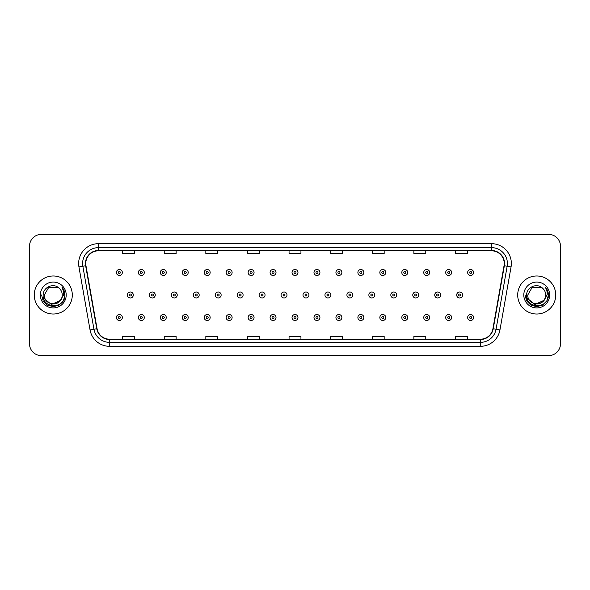 <?xml version="1.0" encoding="UTF-8"?>
<svg xmlns="http://www.w3.org/2000/svg" width="590" height="590" viewBox="0 0 590 590"><rect width="100%" height="100%" fill="white"/><g stroke="black" fill="none" stroke-linecap="round" stroke-linejoin="round"><path stroke-width="0.89" d="M34.257 295A19.02 19.02 0 0 0 53.277 314.02A19.02 19.02 0 0 0 72.297 295A19.02 19.02 0 0 0 53.277 275.98A19.02 19.02 0 0 0 34.257 295A19.02 19.02 0 0 0 53.277 314.02A19.02 19.02 0 0 0 72.297 295A19.02 19.02 0 0 0 53.277 275.98A19.02 19.02 0 0 0 34.257 295M517.703 295A19.02 19.02 0 0 0 536.723 314.02A19.02 19.02 0 0 0 555.743 295A19.02 19.02 0 0 0 536.723 275.98A19.02 19.02 0 0 0 517.703 295A19.02 19.02 0 0 0 536.723 314.02A19.02 19.02 0 0 0 555.743 295A19.02 19.02 0 0 0 536.723 275.98A19.02 19.02 0 0 0 517.703 295M85.771 263.494A12.678 12.678 0 0 1 98.449 250.816L491.551 250.816A12.678 12.678 0 0 1 504.037 265.699L492.93 328.704A12.678 12.678 0 0 1 480.437 339.184L109.563 339.184A12.678 12.678 0 0 1 97.07 328.704L85.963 265.699A12.678 12.678 0 0 1 85.771 263.494M85.454 263.494A12.995 12.995 0 0 0 85.653 265.751L96.76 328.763A12.995 12.995 0 0 0 109.563 339.501L480.437 339.501A12.995 12.995 0 0 0 493.24 328.763L504.347 265.751A12.995 12.995 0 0 0 491.551 250.499L98.449 250.499A12.995 12.995 0 0 0 85.454 263.494M78.942 266.938A19.817 19.817 0 0 1 98.449 243.685L491.551 243.685A19.817 19.817 0 0 1 511.058 266.938L499.951 329.943A19.817 19.817 0 0 1 480.437 346.315L109.563 346.315A19.817 19.817 0 0 1 90.049 329.943L78.942 266.938L82.843 266.252A15.849 15.849 0 0 1 98.449 247.645L491.551 247.645A15.849 15.849 0 0 1 507.157 266.252L496.05 329.257A15.849 15.849 0 0 1 480.437 342.355L109.563 342.355A15.849 15.849 0 0 1 93.95 329.257L82.843 266.252A15.849 15.849 0 0 1 82.6 263.494M560.5 246.259A11.889 11.889 0 0 0 548.611 234.37L41.389 234.37A11.889 11.889 0 0 0 29.5 246.259L29.5 343.741A11.889 11.889 0 0 0 41.389 355.63L548.611 355.63A11.889 11.889 0 0 0 560.5 343.741L560.5 246.259L560.5 343.741M289.056 250.816L289.056 253.501L300.944 253.501L300.944 250.816M247.446 250.816L247.446 253.501L259.334 253.501L259.334 250.816M205.836 250.816L205.836 253.501L217.725 253.501L217.725 250.816M164.234 250.816L164.234 253.501L176.122 253.501L176.122 250.816M122.624 250.816L122.624 253.501L134.513 253.501L134.513 250.816M330.666 250.816L330.666 253.501L342.554 253.501L342.554 250.816M372.275 250.816L372.275 253.501L384.164 253.501L384.164 250.816M413.878 250.816L413.878 253.501L425.766 253.501L425.766 250.816M455.487 250.816L455.487 253.501L467.376 253.501L467.376 250.816M300.944 339.184L300.944 336.499L289.056 336.499L289.056 339.184M259.334 339.184L259.334 336.499L247.446 336.499L247.446 339.184M217.725 339.184L217.725 336.499L205.836 336.499L205.836 339.184M176.122 339.184L176.122 336.499L164.234 336.499L164.234 339.184M134.513 339.184L134.513 336.499L122.624 336.499L122.624 339.184M342.554 339.184L342.554 336.499L330.666 336.499L330.666 339.184M384.164 339.184L384.164 336.499L372.275 336.499L372.275 339.184M425.766 339.184L425.766 336.499L413.878 336.499L413.878 339.184M467.376 339.184L467.376 336.499L455.487 336.499L455.487 339.184M29.5 246.259L29.5 343.741M548.611 234.37L41.389 234.37M41.389 355.63L548.611 355.63M122.344 272.492A2.972 2.972 0 0 1 119.372 275.464A2.972 2.972 0 0 1 116.4 272.492A2.972 2.972 0 0 1 119.372 269.519A2.972 2.972 0 0 1 122.344 272.492A2.972 2.972 0 0 0 119.372 269.519A2.972 2.972 0 0 0 116.4 272.492M127.381 295A2.972 2.972 0 0 1 130.353 292.028A2.972 2.972 0 0 1 133.325 295A2.972 2.972 0 0 1 130.353 297.972A2.972 2.972 0 0 1 127.381 295A2.972 2.972 0 0 0 130.353 297.972A2.972 2.972 0 0 0 133.325 295M116.4 317.509A2.972 2.972 0 0 1 119.372 314.536A2.972 2.972 0 0 1 122.344 317.509A2.972 2.972 0 0 1 119.372 320.481A2.972 2.972 0 0 1 116.4 317.509A2.972 2.972 0 0 0 119.372 320.481A2.972 2.972 0 0 0 122.344 317.509M144.299 272.492A2.972 2.972 0 0 1 141.327 275.464A2.972 2.972 0 0 1 138.355 272.492A2.972 2.972 0 0 1 141.327 269.519A2.972 2.972 0 0 1 144.299 272.492A2.972 2.972 0 0 0 141.327 269.519A2.972 2.972 0 0 0 138.355 272.492M166.255 272.492A2.972 2.972 0 0 1 163.283 275.464A2.972 2.972 0 0 1 160.31 272.492A2.972 2.972 0 0 1 163.283 269.519A2.972 2.972 0 0 1 166.255 272.492A2.972 2.972 0 0 0 163.283 269.519A2.972 2.972 0 0 0 160.31 272.492M188.203 272.492A2.972 2.972 0 0 1 185.231 275.464A2.972 2.972 0 0 1 182.258 272.492A2.972 2.972 0 0 1 185.231 269.519A2.972 2.972 0 0 1 188.203 272.492A2.972 2.972 0 0 0 185.231 269.519A2.972 2.972 0 0 0 182.258 272.492M210.158 272.492A2.972 2.972 0 0 1 207.186 275.464A2.972 2.972 0 0 1 204.214 272.492A2.972 2.972 0 0 1 207.186 269.519A2.972 2.972 0 0 1 210.158 272.492A2.972 2.972 0 0 0 207.186 269.519A2.972 2.972 0 0 0 204.214 272.492M149.329 295A2.972 2.972 0 0 1 152.301 292.028A2.972 2.972 0 0 1 155.273 295A2.972 2.972 0 0 1 152.301 297.972A2.972 2.972 0 0 1 149.329 295A2.972 2.972 0 0 0 152.301 297.972A2.972 2.972 0 0 0 155.273 295M171.284 295A2.972 2.972 0 0 1 174.257 292.028A2.972 2.972 0 0 1 177.229 295A2.972 2.972 0 0 1 174.257 297.972A2.972 2.972 0 0 1 171.284 295A2.972 2.972 0 0 0 174.257 297.972A2.972 2.972 0 0 0 177.229 295M193.24 295A2.972 2.972 0 0 1 196.212 292.028A2.972 2.972 0 0 1 199.184 295A2.972 2.972 0 0 1 196.212 297.972A2.972 2.972 0 0 1 193.24 295A2.972 2.972 0 0 0 196.212 297.972A2.972 2.972 0 0 0 199.184 295M62.238 295C62.783 306.557 43.771 306.557 44.316 295L48.8 287.242L57.754 287.242L59.148 288.23C53.646 282.47 43.063 287.219 43.166 295C42.156 308.828 64.576 309.19 64.937 295.671L64.959 295C64.922 292.065 63.949 289.483 62.024 287.256C63.484 289.661 64 292.242 63.573 295L60.143 300.753A8.961 8.961 0 0 0 62.238 295C62.783 306.557 43.771 306.557 44.316 295C43.771 306.557 62.783 306.557 62.238 295A8.961 8.961 0 0 0 59.148 288.23M60.143 300.753C55.386 307.183 43.852 303.068 44.316 295M60.711 300.273L51.367 304.514L43.439 297.906M40.356 295A12.921 12.921 0 0 0 53.277 307.921A12.921 12.921 0 0 0 66.198 295A12.921 12.921 0 0 0 53.277 282.079A12.921 12.921 0 0 0 40.356 295M62.024 287.256L64.952 295.339L64.406 291.46L64.952 295.339L64.406 291.46L64.952 295.339L62.112 287.36L64.952 295.339L62.112 287.36L64.959 295L63.395 300.841L59.118 305.119L53.277 306.682L47.436 305.119L43.159 300.841L41.595 295M62.112 287.36L64.952 295.347M545.684 295C546.229 306.557 527.217 306.557 527.762 295L532.246 287.242L541.2 287.242L542.594 288.23C537.092 282.47 526.509 287.219 526.612 295C525.601 308.828 548.022 309.19 548.39 295.671L548.405 295C548.375 292.065 547.395 289.483 545.47 287.256C546.937 289.661 547.446 292.242 547.019 295L543.589 300.753A8.961 8.961 0 0 0 545.684 295C546.229 306.557 527.217 306.557 527.762 295C527.217 306.557 546.229 306.557 545.684 295A8.961 8.961 0 0 0 542.594 288.23M543.589 300.753C538.832 307.183 527.298 303.068 527.762 295M544.157 300.273L534.813 304.514L526.892 297.906M523.802 295A12.921 12.921 0 0 0 536.723 307.921A12.921 12.921 0 0 0 549.644 295A12.921 12.921 0 0 0 536.723 282.079A12.921 12.921 0 0 0 523.802 295M545.47 287.256L548.398 295.339L547.859 291.46L548.405 295M525.041 295L526.605 300.841L530.882 305.119L536.723 306.682L542.564 305.119L546.841 300.841L548.405 295L545.558 287.36L548.398 295.339L545.647 287.455M545.558 287.36L548.398 295.347M232.113 272.492A2.972 2.972 0 0 1 229.141 275.464A2.972 2.972 0 0 1 226.169 272.492A2.972 2.972 0 0 1 229.141 269.519A2.972 2.972 0 0 1 232.113 272.492A2.972 2.972 0 0 0 229.141 269.519A2.972 2.972 0 0 0 226.169 272.492M254.069 272.492A2.972 2.972 0 0 1 251.097 275.464A2.972 2.972 0 0 1 248.125 272.492A2.972 2.972 0 0 1 251.097 269.519A2.972 2.972 0 0 1 254.069 272.492A2.972 2.972 0 0 0 251.097 269.519A2.972 2.972 0 0 0 248.125 272.492M276.017 272.492A2.972 2.972 0 0 1 273.045 275.464A2.972 2.972 0 0 1 270.072 272.492A2.972 2.972 0 0 1 273.045 269.519A2.972 2.972 0 0 1 276.017 272.492A2.972 2.972 0 0 0 273.045 269.519A2.972 2.972 0 0 0 270.072 272.492M215.195 295A2.972 2.972 0 0 1 218.16 292.028A2.972 2.972 0 0 1 221.132 295A2.972 2.972 0 0 1 218.16 297.972A2.972 2.972 0 0 1 215.195 295A2.972 2.972 0 0 0 218.16 297.972A2.972 2.972 0 0 0 221.132 295M237.143 295A2.972 2.972 0 0 1 240.115 292.028A2.972 2.972 0 0 1 243.087 295A2.972 2.972 0 0 1 240.115 297.972A2.972 2.972 0 0 1 237.143 295A2.972 2.972 0 0 0 240.115 297.972A2.972 2.972 0 0 0 243.087 295M259.099 295A2.972 2.972 0 0 1 262.071 292.028A2.972 2.972 0 0 1 265.043 295A2.972 2.972 0 0 1 262.071 297.972A2.972 2.972 0 0 1 259.099 295A2.972 2.972 0 0 0 262.071 297.972A2.972 2.972 0 0 0 265.043 295M297.972 272.492A2.972 2.972 0 0 1 295 275.464A2.972 2.972 0 0 1 292.028 272.492A2.972 2.972 0 0 1 295 269.519A2.972 2.972 0 0 1 297.972 272.492A2.972 2.972 0 0 0 295 269.519A2.972 2.972 0 0 0 292.028 272.492M319.928 272.492A2.972 2.972 0 0 1 316.955 275.464A2.972 2.972 0 0 1 313.983 272.492A2.972 2.972 0 0 1 316.955 269.519A2.972 2.972 0 0 1 319.928 272.492A2.972 2.972 0 0 0 316.955 269.519A2.972 2.972 0 0 0 313.983 272.492M341.876 272.492A2.972 2.972 0 0 1 338.903 275.464A2.972 2.972 0 0 1 335.931 272.492A2.972 2.972 0 0 1 338.903 269.519A2.972 2.972 0 0 1 341.876 272.492A2.972 2.972 0 0 0 338.903 269.519A2.972 2.972 0 0 0 335.931 272.492M363.831 272.492A2.972 2.972 0 0 1 360.859 275.464A2.972 2.972 0 0 1 357.887 272.492A2.972 2.972 0 0 1 360.859 269.519A2.972 2.972 0 0 1 363.831 272.492A2.972 2.972 0 0 0 360.859 269.519A2.972 2.972 0 0 0 357.887 272.492M385.786 272.492A2.972 2.972 0 0 1 382.814 275.464A2.972 2.972 0 0 1 379.842 272.492A2.972 2.972 0 0 1 382.814 269.519A2.972 2.972 0 0 1 385.786 272.492A2.972 2.972 0 0 0 382.814 269.519A2.972 2.972 0 0 0 379.842 272.492M281.054 295A2.972 2.972 0 0 1 284.026 292.028A2.972 2.972 0 0 1 286.998 295A2.972 2.972 0 0 1 284.026 297.972A2.972 2.972 0 0 1 281.054 295A2.972 2.972 0 0 0 284.026 297.972A2.972 2.972 0 0 0 286.998 295M303.002 295A2.972 2.972 0 0 1 305.974 292.028A2.972 2.972 0 0 1 308.946 295A2.972 2.972 0 0 1 305.974 297.972A2.972 2.972 0 0 1 303.002 295A2.972 2.972 0 0 0 305.974 297.972A2.972 2.972 0 0 0 308.946 295M324.957 295A2.972 2.972 0 0 1 327.929 292.028A2.972 2.972 0 0 1 330.901 295A2.972 2.972 0 0 1 327.929 297.972A2.972 2.972 0 0 1 324.957 295A2.972 2.972 0 0 0 327.929 297.972A2.972 2.972 0 0 0 330.901 295M346.913 295A2.972 2.972 0 0 1 349.885 292.028A2.972 2.972 0 0 1 352.857 295A2.972 2.972 0 0 1 349.885 297.972A2.972 2.972 0 0 1 346.913 295A2.972 2.972 0 0 0 349.885 297.972A2.972 2.972 0 0 0 352.857 295M368.868 295A2.972 2.972 0 0 1 371.84 292.028A2.972 2.972 0 0 1 374.805 295A2.972 2.972 0 0 1 371.84 297.972A2.972 2.972 0 0 1 368.868 295A2.972 2.972 0 0 0 371.84 297.972A2.972 2.972 0 0 0 374.805 295M407.742 272.492A2.972 2.972 0 0 1 404.77 275.464A2.972 2.972 0 0 1 401.797 272.492A2.972 2.972 0 0 1 404.77 269.519A2.972 2.972 0 0 1 407.742 272.492A2.972 2.972 0 0 0 404.77 269.519A2.972 2.972 0 0 0 401.797 272.492M429.69 272.492A2.972 2.972 0 0 1 426.718 275.464A2.972 2.972 0 0 1 423.745 272.492A2.972 2.972 0 0 1 426.718 269.519A2.972 2.972 0 0 1 429.69 272.492A2.972 2.972 0 0 0 426.718 269.519A2.972 2.972 0 0 0 423.745 272.492M451.645 272.492A2.972 2.972 0 0 1 448.673 275.464A2.972 2.972 0 0 1 445.701 272.492A2.972 2.972 0 0 1 448.673 269.519A2.972 2.972 0 0 1 451.645 272.492A2.972 2.972 0 0 0 448.673 269.519A2.972 2.972 0 0 0 445.701 272.492M473.6 272.492A2.972 2.972 0 0 1 470.628 275.464A2.972 2.972 0 0 1 467.656 272.492A2.972 2.972 0 0 1 470.628 269.519A2.972 2.972 0 0 1 473.6 272.492A2.972 2.972 0 0 0 470.628 269.519A2.972 2.972 0 0 0 467.656 272.492M390.816 295A2.972 2.972 0 0 1 393.788 292.028A2.972 2.972 0 0 1 396.76 295A2.972 2.972 0 0 1 393.788 297.972A2.972 2.972 0 0 1 390.816 295A2.972 2.972 0 0 0 393.788 297.972A2.972 2.972 0 0 0 396.76 295M412.771 295A2.972 2.972 0 0 1 415.744 292.028A2.972 2.972 0 0 1 418.716 295A2.972 2.972 0 0 1 415.744 297.972A2.972 2.972 0 0 1 412.771 295A2.972 2.972 0 0 0 415.744 297.972A2.972 2.972 0 0 0 418.716 295M434.727 295A2.972 2.972 0 0 1 437.699 292.028A2.972 2.972 0 0 1 440.671 295A2.972 2.972 0 0 1 437.699 297.972A2.972 2.972 0 0 1 434.727 295A2.972 2.972 0 0 0 437.699 297.972A2.972 2.972 0 0 0 440.671 295M456.675 295A2.972 2.972 0 0 1 459.647 292.028A2.972 2.972 0 0 1 462.619 295A2.972 2.972 0 0 1 459.647 297.972A2.972 2.972 0 0 1 456.675 295A2.972 2.972 0 0 0 459.647 297.972A2.972 2.972 0 0 0 462.619 295M138.355 317.509A2.972 2.972 0 0 1 141.327 314.536A2.972 2.972 0 0 1 144.299 317.509A2.972 2.972 0 0 1 141.327 320.481A2.972 2.972 0 0 1 138.355 317.509A2.972 2.972 0 0 0 141.327 320.481A2.972 2.972 0 0 0 144.299 317.509M160.31 317.509A2.972 2.972 0 0 1 163.283 314.536A2.972 2.972 0 0 1 166.255 317.509A2.972 2.972 0 0 1 163.283 320.481A2.972 2.972 0 0 1 160.31 317.509A2.972 2.972 0 0 0 163.283 320.481A2.972 2.972 0 0 0 166.255 317.509M182.258 317.509A2.972 2.972 0 0 1 185.231 314.536A2.972 2.972 0 0 1 188.203 317.509A2.972 2.972 0 0 1 185.231 320.481A2.972 2.972 0 0 1 182.258 317.509A2.972 2.972 0 0 0 185.231 320.481A2.972 2.972 0 0 0 188.203 317.509M204.214 317.509A2.972 2.972 0 0 1 207.186 314.536A2.972 2.972 0 0 1 210.158 317.509A2.972 2.972 0 0 1 207.186 320.481A2.972 2.972 0 0 1 204.214 317.509A2.972 2.972 0 0 0 207.186 320.481A2.972 2.972 0 0 0 210.158 317.509M226.169 317.509A2.972 2.972 0 0 1 229.141 314.536A2.972 2.972 0 0 1 232.113 317.509A2.972 2.972 0 0 1 229.141 320.481A2.972 2.972 0 0 1 226.169 317.509A2.972 2.972 0 0 0 229.141 320.481A2.972 2.972 0 0 0 232.113 317.509M248.125 317.509A2.972 2.972 0 0 1 251.097 314.536A2.972 2.972 0 0 1 254.069 317.509A2.972 2.972 0 0 1 251.097 320.481A2.972 2.972 0 0 1 248.125 317.509A2.972 2.972 0 0 0 251.097 320.481A2.972 2.972 0 0 0 254.069 317.509M270.072 317.509A2.972 2.972 0 0 1 273.045 314.536A2.972 2.972 0 0 1 276.017 317.509A2.972 2.972 0 0 1 273.045 320.481A2.972 2.972 0 0 1 270.072 317.509A2.972 2.972 0 0 0 273.045 320.481A2.972 2.972 0 0 0 276.017 317.509M292.028 317.509A2.972 2.972 0 0 1 295 314.536A2.972 2.972 0 0 1 297.972 317.509A2.972 2.972 0 0 1 295 320.481A2.972 2.972 0 0 1 292.028 317.509A2.972 2.972 0 0 0 295 320.481A2.972 2.972 0 0 0 297.972 317.509M313.983 317.509A2.972 2.972 0 0 1 316.955 314.536A2.972 2.972 0 0 1 319.928 317.509A2.972 2.972 0 0 1 316.955 320.481A2.972 2.972 0 0 1 313.983 317.509A2.972 2.972 0 0 0 316.955 320.481A2.972 2.972 0 0 0 319.928 317.509M335.931 317.509A2.972 2.972 0 0 1 338.903 314.536A2.972 2.972 0 0 1 341.876 317.509A2.972 2.972 0 0 1 338.903 320.481A2.972 2.972 0 0 1 335.931 317.509A2.972 2.972 0 0 0 338.903 320.481A2.972 2.972 0 0 0 341.876 317.509M357.887 317.509A2.972 2.972 0 0 1 360.859 314.536A2.972 2.972 0 0 1 363.831 317.509A2.972 2.972 0 0 1 360.859 320.481A2.972 2.972 0 0 1 357.887 317.509A2.972 2.972 0 0 0 360.859 320.481A2.972 2.972 0 0 0 363.831 317.509M379.842 317.509A2.972 2.972 0 0 1 382.814 314.536A2.972 2.972 0 0 1 385.786 317.509A2.972 2.972 0 0 1 382.814 320.481A2.972 2.972 0 0 1 379.842 317.509A2.972 2.972 0 0 0 382.814 320.481A2.972 2.972 0 0 0 385.786 317.509M401.797 317.509A2.972 2.972 0 0 1 404.77 314.536A2.972 2.972 0 0 1 407.742 317.509A2.972 2.972 0 0 1 404.77 320.481A2.972 2.972 0 0 1 401.797 317.509A2.972 2.972 0 0 0 404.77 320.481A2.972 2.972 0 0 0 407.742 317.509M423.745 317.509A2.972 2.972 0 0 1 426.718 314.536A2.972 2.972 0 0 1 429.69 317.509A2.972 2.972 0 0 1 426.718 320.481A2.972 2.972 0 0 1 423.745 317.509A2.972 2.972 0 0 0 426.718 320.481A2.972 2.972 0 0 0 429.69 317.509M445.701 317.509A2.972 2.972 0 0 1 448.673 314.536A2.972 2.972 0 0 1 451.645 317.509A2.972 2.972 0 0 1 448.673 320.481A2.972 2.972 0 0 1 445.701 317.509A2.972 2.972 0 0 0 448.673 320.481A2.972 2.972 0 0 0 451.645 317.509M467.656 317.509A2.972 2.972 0 0 1 470.628 314.536A2.972 2.972 0 0 1 473.6 317.509A2.972 2.972 0 0 1 470.628 320.481A2.972 2.972 0 0 1 467.656 317.509A2.972 2.972 0 0 0 470.628 320.481A2.972 2.972 0 0 0 473.6 317.509M491.551 243.685L491.551 250.499M82.843 266.252L85.653 265.751M109.563 346.315L109.563 339.501M480.437 339.501L480.437 346.315M493.24 328.763L499.951 329.943M90.049 329.943L96.76 328.763M504.347 265.751L511.058 266.938M98.449 243.685L98.449 250.499M118.384 272.492A0.988 0.988 0 0 0 119.372 273.48A0.988 0.988 0 0 0 120.367 272.492A0.988 0.988 0 0 0 119.372 271.503A0.988 0.988 0 0 0 118.384 272.492M131.341 295A0.988 0.988 0 0 0 130.353 294.012A0.988 0.988 0 0 0 129.358 295A0.988 0.988 0 0 0 130.353 295.988A0.988 0.988 0 0 0 131.341 295M120.367 317.509A0.988 0.988 0 0 0 119.372 316.52A0.988 0.988 0 0 0 118.384 317.509A0.988 0.988 0 0 0 119.372 318.497A0.988 0.988 0 0 0 120.367 317.509M140.339 272.492A0.988 0.988 0 0 0 141.327 273.48A0.988 0.988 0 0 0 142.315 272.492A0.988 0.988 0 0 0 141.327 271.503A0.988 0.988 0 0 0 140.339 272.492M162.287 272.492A0.988 0.988 0 0 0 163.283 273.48A0.988 0.988 0 0 0 164.271 272.492A0.988 0.988 0 0 0 163.283 271.503A0.988 0.988 0 0 0 162.287 272.492M184.242 272.492A0.988 0.988 0 0 0 185.231 273.48A0.988 0.988 0 0 0 186.226 272.492A0.988 0.988 0 0 0 185.231 271.503A0.988 0.988 0 0 0 184.242 272.492M206.198 272.492A0.988 0.988 0 0 0 207.186 273.48A0.988 0.988 0 0 0 208.174 272.492A0.988 0.988 0 0 0 207.186 271.503A0.988 0.988 0 0 0 206.198 272.492M153.297 295A0.988 0.988 0 0 0 152.301 294.012A0.988 0.988 0 0 0 151.313 295A0.988 0.988 0 0 0 152.301 295.988A0.988 0.988 0 0 0 153.297 295M175.245 295A0.988 0.988 0 0 0 174.257 294.012A0.988 0.988 0 0 0 173.268 295A0.988 0.988 0 0 0 174.257 295.988A0.988 0.988 0 0 0 175.245 295M197.2 295A0.988 0.988 0 0 0 196.212 294.012A0.988 0.988 0 0 0 195.216 295A0.988 0.988 0 0 0 196.212 295.988A0.988 0.988 0 0 0 197.2 295M228.153 272.492A0.988 0.988 0 0 0 229.141 273.48A0.988 0.988 0 0 0 230.13 272.492A0.988 0.988 0 0 0 229.141 271.503A0.988 0.988 0 0 0 228.153 272.492M250.101 272.492A0.988 0.988 0 0 0 251.097 273.48A0.988 0.988 0 0 0 252.085 272.492A0.988 0.988 0 0 0 251.097 271.503A0.988 0.988 0 0 0 250.101 272.492M272.056 272.492A0.988 0.988 0 0 0 273.045 273.48A0.988 0.988 0 0 0 274.04 272.492A0.988 0.988 0 0 0 273.045 271.503A0.988 0.988 0 0 0 272.056 272.492M219.156 295A0.988 0.988 0 0 0 218.16 294.012A0.988 0.988 0 0 0 217.172 295A0.988 0.988 0 0 0 218.16 295.988A0.988 0.988 0 0 0 219.156 295M241.111 295A0.988 0.988 0 0 0 240.115 294.012A0.988 0.988 0 0 0 239.127 295A0.988 0.988 0 0 0 240.115 295.988A0.988 0.988 0 0 0 241.111 295M263.059 295A0.988 0.988 0 0 0 262.071 294.012A0.988 0.988 0 0 0 261.082 295A0.988 0.988 0 0 0 262.071 295.988A0.988 0.988 0 0 0 263.059 295M294.012 272.492A0.988 0.988 0 0 0 295 273.48A0.988 0.988 0 0 0 295.988 272.492A0.988 0.988 0 0 0 295 271.503A0.988 0.988 0 0 0 294.012 272.492M315.96 272.492A0.988 0.988 0 0 0 316.955 273.48A0.988 0.988 0 0 0 317.944 272.492A0.988 0.988 0 0 0 316.955 271.503A0.988 0.988 0 0 0 315.96 272.492M337.915 272.492A0.988 0.988 0 0 0 338.903 273.48A0.988 0.988 0 0 0 339.899 272.492A0.988 0.988 0 0 0 338.903 271.503A0.988 0.988 0 0 0 337.915 272.492M359.87 272.492A0.988 0.988 0 0 0 360.859 273.48A0.988 0.988 0 0 0 361.847 272.492A0.988 0.988 0 0 0 360.859 271.503A0.988 0.988 0 0 0 359.87 272.492M381.826 272.492A0.988 0.988 0 0 0 382.814 273.48A0.988 0.988 0 0 0 383.802 272.492A0.988 0.988 0 0 0 382.814 271.503A0.988 0.988 0 0 0 381.826 272.492M285.014 295A0.988 0.988 0 0 0 284.026 294.012A0.988 0.988 0 0 0 283.03 295A0.988 0.988 0 0 0 284.026 295.988A0.988 0.988 0 0 0 285.014 295M306.97 295A0.988 0.988 0 0 0 305.974 294.012A0.988 0.988 0 0 0 304.986 295A0.988 0.988 0 0 0 305.974 295.988A0.988 0.988 0 0 0 306.97 295M328.918 295A0.988 0.988 0 0 0 327.929 294.012A0.988 0.988 0 0 0 326.941 295A0.988 0.988 0 0 0 327.929 295.988A0.988 0.988 0 0 0 328.918 295M350.873 295A0.988 0.988 0 0 0 349.885 294.012A0.988 0.988 0 0 0 348.889 295A0.988 0.988 0 0 0 349.885 295.988A0.988 0.988 0 0 0 350.873 295M372.828 295A0.988 0.988 0 0 0 371.84 294.012A0.988 0.988 0 0 0 370.844 295A0.988 0.988 0 0 0 371.84 295.988A0.988 0.988 0 0 0 372.828 295M403.774 272.492A0.988 0.988 0 0 0 404.77 273.48A0.988 0.988 0 0 0 405.758 272.492A0.988 0.988 0 0 0 404.77 271.503A0.988 0.988 0 0 0 403.774 272.492M425.729 272.492A0.988 0.988 0 0 0 426.718 273.48A0.988 0.988 0 0 0 427.713 272.492A0.988 0.988 0 0 0 426.718 271.503A0.988 0.988 0 0 0 425.729 272.492M447.685 272.492A0.988 0.988 0 0 0 448.673 273.48A0.988 0.988 0 0 0 449.661 272.492A0.988 0.988 0 0 0 448.673 271.503A0.988 0.988 0 0 0 447.685 272.492M469.633 272.492A0.988 0.988 0 0 0 470.628 273.48A0.988 0.988 0 0 0 471.617 272.492A0.988 0.988 0 0 0 470.628 271.503A0.988 0.988 0 0 0 469.633 272.492M394.784 295A0.988 0.988 0 0 0 393.788 294.012A0.988 0.988 0 0 0 392.8 295A0.988 0.988 0 0 0 393.788 295.988A0.988 0.988 0 0 0 394.784 295M416.732 295A0.988 0.988 0 0 0 415.744 294.012A0.988 0.988 0 0 0 414.755 295A0.988 0.988 0 0 0 415.744 295.988A0.988 0.988 0 0 0 416.732 295M438.687 295A0.988 0.988 0 0 0 437.699 294.012A0.988 0.988 0 0 0 436.703 295A0.988 0.988 0 0 0 437.699 295.988A0.988 0.988 0 0 0 438.687 295M460.643 295A0.988 0.988 0 0 0 459.647 294.012A0.988 0.988 0 0 0 458.659 295A0.988 0.988 0 0 0 459.647 295.988A0.988 0.988 0 0 0 460.643 295M142.315 317.509A0.988 0.988 0 0 0 141.327 316.52A0.988 0.988 0 0 0 140.339 317.509A0.988 0.988 0 0 0 141.327 318.497A0.988 0.988 0 0 0 142.315 317.509M164.271 317.509A0.988 0.988 0 0 0 163.283 316.52A0.988 0.988 0 0 0 162.287 317.509A0.988 0.988 0 0 0 163.283 318.497A0.988 0.988 0 0 0 164.271 317.509M186.226 317.509A0.988 0.988 0 0 0 185.231 316.52A0.988 0.988 0 0 0 184.242 317.509A0.988 0.988 0 0 0 185.231 318.497A0.988 0.988 0 0 0 186.226 317.509M208.174 317.509A0.988 0.988 0 0 0 207.186 316.52A0.988 0.988 0 0 0 206.198 317.509A0.988 0.988 0 0 0 207.186 318.497A0.988 0.988 0 0 0 208.174 317.509M230.13 317.509A0.988 0.988 0 0 0 229.141 316.52A0.988 0.988 0 0 0 228.153 317.509A0.988 0.988 0 0 0 229.141 318.497A0.988 0.988 0 0 0 230.13 317.509M252.085 317.509A0.988 0.988 0 0 0 251.097 316.52A0.988 0.988 0 0 0 250.101 317.509A0.988 0.988 0 0 0 251.097 318.497A0.988 0.988 0 0 0 252.085 317.509M274.04 317.509A0.988 0.988 0 0 0 273.045 316.52A0.988 0.988 0 0 0 272.056 317.509A0.988 0.988 0 0 0 273.045 318.497A0.988 0.988 0 0 0 274.04 317.509M295.988 317.509A0.988 0.988 0 0 0 295 316.52A0.988 0.988 0 0 0 294.012 317.509A0.988 0.988 0 0 0 295 318.497A0.988 0.988 0 0 0 295.988 317.509M317.944 317.509A0.988 0.988 0 0 0 316.955 316.52A0.988 0.988 0 0 0 315.96 317.509A0.988 0.988 0 0 0 316.955 318.497A0.988 0.988 0 0 0 317.944 317.509M339.899 317.509A0.988 0.988 0 0 0 338.903 316.52A0.988 0.988 0 0 0 337.915 317.509A0.988 0.988 0 0 0 338.903 318.497A0.988 0.988 0 0 0 339.899 317.509M361.847 317.509A0.988 0.988 0 0 0 360.859 316.52A0.988 0.988 0 0 0 359.87 317.509A0.988 0.988 0 0 0 360.859 318.497A0.988 0.988 0 0 0 361.847 317.509M383.802 317.509A0.988 0.988 0 0 0 382.814 316.52A0.988 0.988 0 0 0 381.826 317.509A0.988 0.988 0 0 0 382.814 318.497A0.988 0.988 0 0 0 383.802 317.509M405.758 317.509A0.988 0.988 0 0 0 404.77 316.52A0.988 0.988 0 0 0 403.774 317.509A0.988 0.988 0 0 0 404.77 318.497A0.988 0.988 0 0 0 405.758 317.509M427.713 317.509A0.988 0.988 0 0 0 426.718 316.52A0.988 0.988 0 0 0 425.729 317.509A0.988 0.988 0 0 0 426.718 318.497A0.988 0.988 0 0 0 427.713 317.509M449.661 317.509A0.988 0.988 0 0 0 448.673 316.52A0.988 0.988 0 0 0 447.685 317.509A0.988 0.988 0 0 0 448.673 318.497A0.988 0.988 0 0 0 449.661 317.509M471.617 317.509A0.988 0.988 0 0 0 470.628 316.52A0.988 0.988 0 0 0 469.633 317.509A0.988 0.988 0 0 0 470.628 318.497A0.988 0.988 0 0 0 471.617 317.509"/></g></svg>
